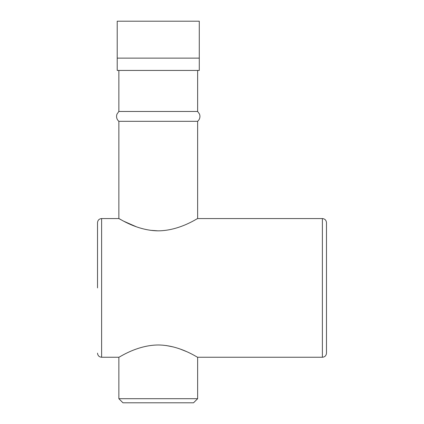 <?xml version="1.0" encoding="UTF-8"?>
<svg xmlns="http://www.w3.org/2000/svg" width="424" height="424" viewBox="0 0 424 424"><rect width="100%" height="100%" fill="white"/><g stroke="black" fill="none" stroke-linecap="round" stroke-linejoin="round"><path stroke-width="0.64" d="M326.48 287.912L326.48 353.15C326.236 355.646 324.869 357.013 322.378 357.252L322.378 218.567C324.869 218.811 326.236 220.178 326.48 222.669L326.48 287.912M97.52 287.912L97.52 222.669L97.52 287.912M118.858 398.698L197.637 398.698L197.637 357.252C197.706 357.75 179.824 345.115 158.274 344.982C136.708 345.094 118.778 357.75 118.858 357.252L118.858 398.698L122.96 402.8L193.535 402.8L197.637 398.698M166.144 345.523L173.543 346.996M180.227 349.069L186.083 351.406M136.263 226.75L123.633 221.164L118.858 218.567C118.784 218.063 136.687 230.714 158.237 230.842C179.829 230.714 197.748 218.047 197.637 218.567L197.637 121.317C199.439 119.716 200.176 117.724 199.858 115.333L199.519 114.088L197.637 111.47L118.858 111.47L197.637 111.47L197.637 70.437M97.52 353.15C97.764 355.646 99.131 357.013 101.622 357.252L101.622 218.567L118.858 218.567L118.858 121.317C117.056 119.716 116.319 117.724 116.637 115.333L116.982 114.088L118.858 111.47L118.858 70.437M118.858 121.317L197.637 121.317L118.858 121.317M117.215 58.13L117.215 70.437L199.28 70.437L199.28 58.13L117.215 58.13L117.215 21.2L199.28 21.2L199.28 58.13M158.051 230.842L150.276 230.285M101.622 357.252L118.858 357.252M197.637 357.252L322.378 357.252M197.637 218.567L322.378 218.567M101.622 218.567C99.131 218.811 97.764 220.178 97.52 222.669"/></g></svg>
